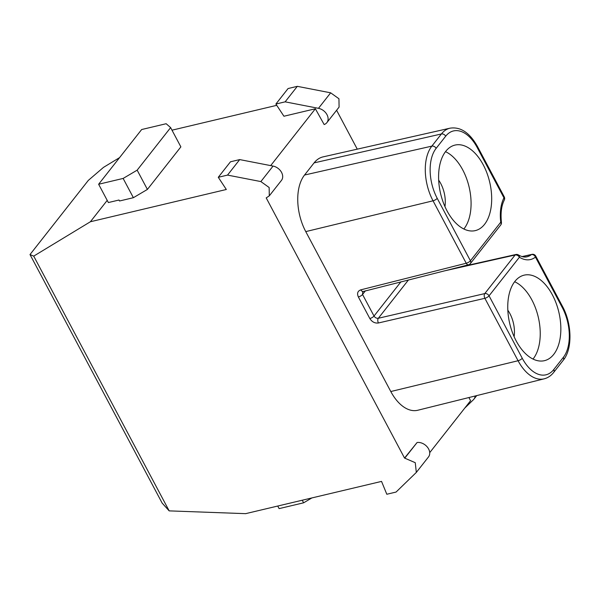 <?xml version="1.0" encoding="UTF-8"?>
<svg xmlns="http://www.w3.org/2000/svg" width="600" height="600" viewBox="0 0 600 600"><rect width="100%" height="100%" fill="white"/><g stroke="black" fill="none" stroke-linecap="round" stroke-linejoin="round"><path stroke-width="0.9" d="M362.587 291.653L468.487 264.803A3.48 1.987 -104.2 0 1 466.23 263.243L360.81 289.837C357.638 291.015 356.82 293.385 358.358 296.947L369.832 318.532C372.007 321.945 374.873 323.423 378.428 322.98L484.875 298.305A3.48 1.965 -103.1 0 1 484.77 293.587L378.33 318.263A3.48 1.965 76.9 0 0 378.428 322.98M522.293 256.65L531.435 254.603A32.707 18.765 76.6 0 1 526.882 256.815C524.385 257.423 521.572 256.8 518.445 254.94L518.445 254.94A3.48 2.475 121.6 0 1 519.398 257.243L519.398 257.243A36.188 20.76 76.6 0 0 535.463 257.108A3.48 2.752 -128.3 0 0 531.435 254.603L531.435 254.603A3.48 2.01 77.4 0 1 531.93 254.37L522.037 256.582M107.212 200.377L90.405 221.745L33.713 256.125L169.17 510.877L245.618 513.66L381.54 481.403L386.812 494.257L396.06 492.06L416.325 472.418L415.26 462.697L404.543 458.062L266.205 197.903L269.288 195.87L269.153 187.507L260.865 181.575L273.06 166.072L239.715 159.593L227.528 175.095L260.865 181.575M270.675 165.608L315.368 108.773L324.15 124.538A9.863 7.35 38.2 0 0 326.88 122.632A9.863 7.35 38.2 0 0 326.76 114.262A9.863 7.35 38.2 0 0 318.472 108.323L330.66 92.82L297.322 86.34L288.075 88.537L275.888 104.04L285.135 101.843L318.472 108.323M336.6 110.273L357.27 149.153M429.72 452.655L470.588 400.688L468.915 397.537M404.543 458.062L417.097 442.507A9.863 7.35 -141.8 0 1 427.447 447.195A9.863 7.35 -141.8 0 1 428.505 456.923L416.393 472.327M437.22 198.33A3.48 1.185 152 0 1 433.035 200.805L466.23 263.243A3.48 1.185 -28 0 0 470.415 260.767L437.22 198.33A36.9 21.165 -103.4 0 1 436.132 148.358L445.688 136.2A3.48 2.595 -141.8 0 0 441.405 133.965A40.38 23.16 -103.4 0 1 450.045 128.175L323.032 156.892A41.767 23.955 76.6 0 0 314.093 162.877L304.53 175.035A41.767 23.955 76.6 0 0 305.76 231.608L390.795 391.53A41.767 23.955 76.6 0 0 417.795 410.25L544.17 378.832A40.38 23.16 -103.4 0 1 518.07 360.735L484.875 298.305A3.48 1.185 152 0 0 489.053 295.822L522.255 358.26A36.9 21.165 -103.4 0 0 553.748 369.562L563.31 357.405A36.9 21.165 -103.4 0 0 562.222 307.433L535.463 257.108A3.48 1.185 152 0 0 535.763 256.125A3.48 3.48 0 0 0 531.923 254.362M90.405 221.745L226.327 189.488L218.28 177.292L227.528 175.095M33.713 256.125L30 254.558L162.165 503.123L169.17 510.877M119.558 157.635L103.507 167.37L88.32 180.39L30 254.558M475.125 395.993A9.863 7.35 38.2 0 1 473.918 399.173A9.863 7.35 38.2 0 1 473.415 399.728L464.775 408.075M339.082 107.115L338.947 98.752L330.66 92.82M276.743 105.33L171.998 130.185M315.368 108.773L283.935 116.235L275.888 104.04M133.38 197.7L119.512 200.993L119.002 200.025L108.368 202.553L98.632 184.245L141.66 129.532L166.163 123.72L170.625 127.605L180.87 146.873L147.405 189.428L133.38 197.7L123.135 178.433L98.632 184.245M285.135 101.843L297.322 86.34M269.272 195.885L281.468 180.382A9.863 7.35 -141.8 0 0 281.34 172.012A9.863 7.35 -141.8 0 0 273.06 166.072M218.28 177.292L230.475 161.79L239.715 159.593M170.625 127.605L137.16 170.16L147.405 189.428M137.16 170.16L123.135 178.433M277.74 506.033L279.12 508.62L303.623 502.808L302.25 500.22M303.623 502.808L311.88 497.933M445.732 151.358A43.95 25.207 76.6 0 0 443.235 202.365A43.95 25.207 76.6 0 0 474.99 230.685A43.95 25.207 76.6 0 0 484.545 224.347A43.95 25.207 76.6 0 0 486.862 172.845A43.95 25.207 76.6 0 0 454.695 145.163A43.95 25.207 76.6 0 0 445.732 151.358M514.89 281.415A43.95 25.207 76.6 0 0 512.393 332.43A43.95 25.207 76.6 0 0 544.148 360.743A43.95 25.207 76.6 0 0 553.702 354.413A43.95 25.207 76.6 0 0 556.02 302.903A43.95 25.207 76.6 0 0 523.845 275.228A43.95 25.207 76.6 0 0 514.89 281.415M514.65 281.73A43.508 24.953 -103.4 0 1 531.885 299.947A43.508 24.953 -103.4 0 1 533.168 358.868A43.508 24.953 -103.4 0 1 533.002 359.07M514.11 336.683A23.782 13.643 76.6 0 0 509.888 313.567A23.782 13.643 76.6 0 0 507.832 310.215M500.715 224.993A3.48 2.595 -141.8 0 0 500.752 222.188A3.48 0.555 -6.9 0 1 501.435 222.428A3.48 3.48 0 0 1 500.715 224.993L470.377 263.572A3.48 2.595 38.2 0 0 470.415 260.767L500.752 222.188A36.188 20.76 76.6 0 1 503.947 197.835A3.48 1.185 -28 0 0 504.248 196.86L477.487 146.528A3.48 1.185 152 0 1 477.188 147.502L503.947 197.835A3.48 2.362 -153.1 0 1 504.278 200.07A3.48 3.48 0 0 0 504.248 196.86M445.493 151.665A43.508 24.953 -103.4 0 1 462.728 169.882A43.508 24.953 -103.4 0 1 464.01 228.81A43.508 24.953 -103.4 0 1 463.853 229.005M444.96 206.618A23.782 13.643 76.6 0 0 440.73 183.51A23.782 13.643 76.6 0 0 438.675 180.157M365.438 290.798L362.543 294.472L374.017 316.058L400.92 281.843M362.752 291.51L362.543 294.472A3.48 1.185 152 0 1 358.358 296.955M369.832 318.532A3.48 1.185 -28 0 0 374.017 316.058C375.12 317.715 376.56 318.45 378.33 318.263L408.465 279.938M443.678 271.058L515.107 255.007A3.48 1.995 -102.7 0 1 515.857 254.505L455.707 268.02M562.222 307.433A3.48 1.185 -28 0 0 562.523 306.457C572.033 323.775 572.58 349.065 563.273 360.218A3.48 2.595 -141.8 0 0 563.31 357.405M404.888 458.01L417.097 442.507M445.688 136.2A36.9 21.165 -103.4 0 1 477.188 147.502M390.795 391.53L518.07 360.735A3.48 1.185 -28 0 0 522.255 358.26M304.53 175.035L431.842 146.123A40.38 23.16 -103.4 0 0 433.035 200.805L305.76 231.608M484.77 293.587L515.107 255.007A3.48 2.595 -141.8 0 1 519.398 257.243L489.053 295.822A3.48 2.595 38.2 0 0 484.77 293.587M553.748 369.562A3.48 2.595 38.2 0 1 553.71 372.375C551.048 375.735 547.868 377.888 544.17 378.832M314.093 162.877L441.405 133.965L431.842 146.123A3.48 2.595 38.2 0 1 436.132 148.358M360.81 289.837A3.48 1.987 75.8 0 0 363.038 291.397M535.763 256.125L562.523 306.457M473.918 399.173L476.73 395.595M339.067 107.13L326.88 122.632M563.273 360.218L553.71 372.375M518.445 254.94A3.48 3.48 0 0 0 515.85 254.505M477.487 146.528C469.702 132.705 460.56 126.585 450.045 128.175M468.48 264.803A3.48 3.48 0 0 0 470.377 263.572M504.278 200.07C501.42 205.778 500.467 213.233 501.435 222.428"/></g></svg>
